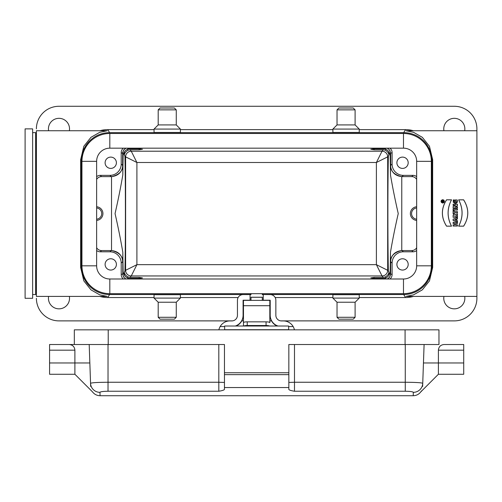 <?xml version="1.0" encoding="UTF-8"?>
<svg xmlns="http://www.w3.org/2000/svg" width="502" height="502" viewBox="0 0 502 502"><rect width="100%" height="100%" fill="white"/><g stroke="black" fill="none" stroke-linecap="round" stroke-linejoin="round"><path stroke-width="0.75" d="M126.171 278.999C124.019 277.945 122.89 276.219 122.777 273.822L123.153 273.358L122.814 252.236C120.762 240.125 118.177 227.243 115.052 213.582C118.177 199.922 120.762 187.039 122.814 174.934L123.153 153.807L121.202 152.602L121.202 164.079A11.301 11.295 41.3 0 1 109.907 175.367L100.231 175.367L101.529 176.61L111.319 176.61L109.907 175.367M131.254 275.956A5.647 5.647 38.9 0 1 125.613 270.314L125.613 156.856A5.647 5.647 141.1 0 1 131.254 151.209L131.26 151.209A5.647 5.647 -45 0 0 125.613 156.856L124.935 156.022C125.569 184.479 125.569 242.692 124.935 271.149L125.613 270.314A5.647 5.647 -135 0 0 131.26 275.956L130.081 277.411L139.079 277.411L142.505 277.932L139.079 278.384L129.303 278.384L128.807 278.999M123.153 273.358L123.599 272.812C123.674 274.933 125.067 276.721 127.784 278.19L129.303 278.384M130.081 277.411L127.784 276.878C125.274 275.165 124.189 273.421 124.534 271.645L124.352 275.347M124.534 271.645L124.935 271.149M124.935 156.022L124.534 155.526C124.189 153.75 125.274 152.006 127.784 150.286L127.784 148.975C125.067 150.443 123.674 152.238 123.599 154.359L123.153 153.807M124.352 151.824L124.534 155.526M121.202 164.079L122.814 165.509C122.099 171.96 118.466 175.656 111.927 176.591L111.526 176.61A11.301 11.295 41.3 0 1 111.319 176.61M96.635 247.731A5.647 5.647 -43.6 0 0 101.529 250.561L111.319 250.561A11.301 11.295 -41.3 0 1 111.526 250.561L111.927 250.58C118.466 251.515 122.099 255.211 122.814 261.661L122.777 273.822M125.613 270.314L136.902 264.667L376.393 264.667L387.682 270.314L388.761 271.645C389.106 273.421 388.021 275.165 385.511 276.878L383.214 277.411L382.035 275.956A5.647 5.647 135 0 0 387.682 270.314A5.647 5.647 -38.9 0 1 382.041 275.956M388.943 275.347L388.761 271.645M384.488 278.999L383.992 278.384L385.511 278.19C388.228 276.721 389.621 274.933 389.696 272.812L390.518 273.822L392.093 274.569L392.093 263.092A11.301 11.295 41.3 0 1 403.388 251.797L413.064 251.797L411.765 250.561L401.976 250.561L403.388 251.797M125.613 156.856L136.902 162.504L131.26 151.209L382.035 151.209L383.214 149.753L385.511 150.286C388.021 152.006 389.106 153.75 388.761 155.526L387.682 156.856L387.682 270.314M416.66 179.44A5.647 5.647 136.4 0 0 411.765 176.61L401.976 176.61A11.301 11.295 -41.3 0 1 401.769 176.61L401.368 176.591C393.951 174.627 390.387 170.868 390.681 165.315L390.681 153.261L389.696 154.359C389.621 152.238 388.228 150.443 385.511 148.975L383.992 148.787L384.488 148.165M388.761 155.526L388.943 151.824M390.142 153.807L390.481 174.934C392.533 187.039 395.118 199.922 398.243 213.582C395.118 227.243 392.533 240.125 390.481 252.236L390.142 273.358M388.36 271.149C387.726 242.692 387.726 184.479 388.36 156.022M385.511 278.19L385.511 276.878M385.511 150.286L385.511 148.975M392.093 263.092L390.481 261.661C391.196 255.211 394.829 251.515 401.368 250.58L401.769 250.561A11.301 11.295 41.3 0 1 401.976 250.561M401.368 176.591C394.829 175.656 391.196 171.96 390.481 165.509L392.093 164.079L392.093 152.602L390.681 153.261L389.816 150.249L387.475 148.165M389.941 148.165A5.647 5.647 -25 0 1 392.093 152.602M416.66 176.66A5.647 5.647 136.4 0 0 413.064 175.367L403.388 175.367A11.301 11.295 -41.3 0 1 392.093 164.079M396.894 162.755A5.647 5.647 0 0 1 405.365 157.866A5.647 5.647 0 0 1 405.365 167.649A5.647 5.647 0 0 1 396.894 162.755M389.941 278.999A5.647 5.647 25 0 0 392.093 274.569M416.66 250.511A5.647 5.647 -136.4 0 1 413.064 251.797M396.894 264.41A5.647 5.647 0 0 1 405.365 259.521A5.647 5.647 0 0 1 405.365 269.304A5.647 5.647 0 0 1 396.894 264.41M383.992 278.384L374.216 278.384L370.79 277.932L374.216 277.411L383.214 277.411M383.214 149.753L374.216 149.753L370.79 149.238L374.216 148.787L383.992 148.787M128.807 148.165L129.303 148.787L139.079 148.787L142.505 149.238L139.079 149.753L130.081 149.753L131.254 151.209M390.518 153.342C390.405 150.951 389.276 149.226 387.124 148.165M382.041 151.209A5.647 5.647 -141.1 0 1 387.682 156.856L376.393 162.504L136.902 162.504L136.902 264.667L131.26 275.956L382.035 275.956L376.393 264.667L376.393 162.504L382.035 151.209A5.647 5.647 -135 0 1 387.682 156.856M387.124 278.999C389.276 277.945 390.405 276.219 390.518 273.822M126.171 148.165C124.019 149.226 122.89 150.951 122.777 153.342M129.303 148.787L127.784 148.975M127.784 150.286L130.081 149.753M250.623 293.683L250.623 294.586L243.093 294.574A5.647 5.647 -0 0 0 237.446 300.221L237.446 315.281A5.647 5.647 180 0 1 231.798 320.929L229.916 320.929A11.295 11.295 -0 0 0 218.878 329.833M250.623 294.53L109.624 294.53L107.742 297.542A28.237 28.237 -58 0 1 99.835 296.412M413.46 296.412A28.237 28.237 58 0 1 405.553 297.542L359.244 297.542M332.889 297.542L275.178 297.542M238.117 297.542L180.406 297.542M154.051 297.542L107.742 297.542M405.553 297.542L403.671 294.53L262.671 294.53L262.671 293.683M294.417 329.833A11.295 11.295 -0 0 0 293.162 326.57L293.162 326.57A11.295 11.295 -0 0 0 283.379 320.929L281.496 320.929A5.647 5.647 180 0 1 275.849 315.281L275.849 300.221A5.647 5.647 -0 0 0 270.202 294.574L262.671 294.53M352.561 294.705L339.572 294.705M173.723 294.705L160.734 294.705M99.835 130.752A28.237 28.237 -122 0 1 107.742 129.623L154.051 129.623M180.406 129.623L332.889 129.623M359.244 129.623L405.553 129.623A28.237 28.237 122 0 1 413.46 130.752M403.671 294.53A28.237 28.237 58 0 0 431.908 266.292L431.908 160.872A28.237 28.237 122 0 0 403.671 132.635L109.624 132.635A28.237 28.237 -122 0 0 81.387 160.872L80.64 159.674L83.84 146.245L90.975 137.316L99.772 132.302L107.221 130.752M339.572 132.459L352.561 132.459M160.734 132.459L173.723 132.459M107.227 130.752L36.395 130.752L36.395 296.412L107.227 296.412M107.221 296.412L99.772 294.862L90.975 289.855L83.84 280.925L80.64 267.497L80.64 159.674M458.702 199.852L463.603 199.852C469.138 208.619 469.138 217.385 463.603 226.138L458.702 226.138C463.202 217.379 463.202 208.612 458.702 199.852L463.622 199.815C469.175 208.612 469.175 217.397 463.622 226.17L458.646 226.17C463.177 217.385 463.177 208.6 458.646 199.815M446.567 199.852C441.032 208.619 441.032 217.385 446.567 226.138L451.467 226.138C446.968 217.379 446.968 208.612 451.467 199.852L446.548 199.815C440.994 208.612 440.994 217.397 446.548 226.17L451.524 226.17C446.993 217.385 446.993 208.6 451.524 199.815L446.548 199.815M441.051 201.371C442.293 199.175 443.41 199.238 444.395 201.553C443.172 203.523 442.055 203.467 441.051 201.371M444.433 201.553L443.944 200.198L442.733 199.658L441.421 200.298L441.02 201.277L441.402 202.419L442.733 203.084L443.937 202.551L444.433 201.553M453.137 226.007L453.137 224.89L454.718 224.89L454.718 223.503L453.137 223.503L453.137 222.386L457.422 222.386L457.422 223.503L455.709 223.503L455.709 224.89L457.422 224.89L457.422 226.007L453.105 226.038L453.105 224.852L454.686 224.852L454.686 223.534L453.105 223.534L453.105 222.348L457.454 222.348L457.454 223.534L455.741 223.534L455.741 224.852L457.454 224.852L457.454 226.038L453.105 226.038M457.422 221.884A828.551 0.345 -161.6 0 1 453.137 220.453L453.137 219.186A833.822 0.333 -18.4 0 1 457.422 217.755L457.422 218.872L456.707 219.11L456.707 220.529L457.422 220.767L457.454 221.928L453.105 220.478L453.105 219.161L457.454 217.711L457.454 218.897L456.738 219.136L456.738 220.503L457.454 220.742L457.454 221.928M453.137 217.259L453.137 215.521C453.682 214.078 454.511 213.827 455.621 214.762L457.422 213.865L457.422 215.239L455.628 216.136L457.422 216.136L457.422 217.259L453.105 217.291L453.105 215.521C453.57 214.059 454.417 213.796 455.634 214.718L457.454 213.808L457.454 215.258L455.766 216.105L457.454 216.105L457.454 217.291L453.105 217.291M453.137 213.726L453.137 210.733L454.128 210.733L454.128 211.668L457.422 211.668L457.422 212.792L454.128 212.792L454.128 213.726L453.105 213.758L453.105 210.702L454.159 210.702L454.159 211.637L457.454 211.637L457.454 212.823L454.159 212.823L454.159 213.758L453.105 213.758M453.137 210.037L453.137 208.914L457.422 208.914L457.422 210.037L453.105 210.068L453.105 208.882L457.454 208.882L457.454 210.068L453.105 210.068M453.137 207.953L453.137 206.479L455.628 205.318L453.137 205.318L453.137 204.251L457.422 204.251L457.422 205.701L454.875 206.887L457.422 206.887L457.422 207.953L453.105 207.985L453.105 206.46L455.477 205.349L453.105 205.349L453.105 204.22L457.454 204.22L457.454 205.72L455.025 206.855L457.454 206.855L457.454 207.985L453.105 207.985M456.343 201.133C456.331 203.567 452.597 201.509 454.235 199.947L453.287 199.947L453.293 202.293L455.345 203.636C457.429 202.752 458.025 201.522 457.134 199.947L455.025 199.947L455.025 201.133L456.368 201.101L456.28 201.967C457.215 201.923 453.708 203.963 454.191 199.984L454.235 199.947M454.191 199.984L453.312 199.984L453.325 202.281L455.345 203.605C457.385 202.752 457.975 201.54 457.115 199.984L455.057 199.984L455.057 201.101L456.368 201.101M280.838 320.885L454.31 320.885A22.59 22.59 0 0 0 476.9 298.295L476.9 128.87A22.59 22.59 0 0 0 454.31 106.28L58.985 106.28A22.59 22.59 0 0 0 36.395 128.87M406.074 130.752L413.522 132.302L422.32 137.316L429.455 146.245L432.655 159.674L431.908 160.872M431.908 266.292L432.655 267.497L432.655 159.674M432.655 267.497L429.455 280.925L422.32 289.855L413.522 294.862L406.074 296.412M101.529 176.61A5.647 5.647 43.6 0 0 96.635 179.44M96.635 206.749A6.859 6.859 0 0 1 102.929 213.582A6.859 6.859 0 0 1 96.635 220.422M411.765 250.561A5.647 5.647 -136.4 0 0 416.66 247.731M416.66 206.749A6.859 6.859 0 0 0 410.366 213.582A6.859 6.859 0 0 0 416.66 220.422M123.354 278.999A5.647 5.647 -25 0 1 121.202 274.569L121.202 263.092A11.301 11.295 -41.3 0 0 109.907 251.797L111.319 250.561M96.635 250.511A5.647 5.647 -43.6 0 0 100.231 251.797L109.907 251.797M116.401 264.41A5.647 5.647 0 0 0 110.754 258.762A5.647 5.647 0 0 0 105.106 264.41A5.647 5.647 0 0 0 110.754 270.057A5.647 5.647 0 0 0 116.401 264.41M96.635 176.66A5.647 5.647 43.6 0 1 100.231 175.367M123.354 148.165A5.647 5.647 25 0 0 121.202 152.602M116.401 162.755A5.647 5.647 0 0 0 110.754 157.107A5.647 5.647 0 0 0 105.106 162.755A5.647 5.647 0 0 0 110.754 168.402A5.647 5.647 0 0 0 116.401 162.755M416.66 207.966A5.647 5.647 0 0 0 416.66 219.205M96.635 207.966A5.647 5.647 0 0 1 96.635 219.205M111.927 250.58C119.344 252.544 122.908 256.302 122.613 261.856L121.202 263.092M125.82 148.165L123.737 149.878L122.689 152.357L122.613 165.315C122.908 170.868 119.344 174.627 111.927 176.591M387.475 278.999L389.558 277.292L390.606 274.814L390.681 261.856C390.387 256.302 393.951 252.544 401.368 250.58M36.395 298.295A22.59 22.59 0 0 0 58.985 320.885L232.457 320.885M241.769 320.885L243.47 320.885M269.825 320.885L271.526 320.885M464.683 130.752A10.542 10.542 0 0 0 453.362 118.372A10.542 10.542 0 0 0 443.937 130.752M69.358 130.752A10.542 10.542 0 0 0 58.037 118.372A10.542 10.542 0 0 0 48.612 130.752M48.612 296.412A10.542 10.542 0 0 0 58.037 308.799A10.542 10.542 0 0 0 69.358 296.412M443.937 296.412A10.542 10.542 0 0 0 453.362 308.799A10.542 10.542 0 0 0 464.683 296.412M80.64 267.497L81.387 266.292A28.237 28.237 -58 0 0 109.624 294.53M81.387 266.292L81.387 160.872M454.159 215.829L455.082 216.105L454.159 215.829M454.686 219.82L456.004 219.38L456.004 220.259L454.686 219.82L456.004 220.259M442.733 199.922C447.646 203.072 437.813 203.072 442.733 199.922M441.283 201.371L441.704 200.348L443.109 199.972M443.398 200.085L443.818 200.417M444.088 200.863L441.729 202.425M441.917 200.925L441.823 201.892L443.668 201.892L442.877 201.628L443.668 200.706L442.758 200.9M442.877 201.396L443.668 201.001M442.858 201.107L441.823 201.233M442.086 201.628L442.086 201.233L442.613 201.233L442.613 201.628L442.086 201.628M442.086 201.233L442.613 201.233L442.086 201.233M139.079 278.384L139.079 277.411M127.784 278.19L127.784 276.878M139.079 149.753L139.079 148.787M374.216 278.384L374.216 277.411M374.216 149.753L374.216 148.787M109.812 133.482A27.861 27.861 0 0 0 81.951 161.343L81.951 265.822A27.861 27.861 0 0 0 109.812 293.683L403.482 293.683A27.861 27.861 0 0 0 431.343 265.822L431.343 161.343A27.861 27.861 0 0 0 403.482 133.482L109.812 133.482L109.812 148.165L403.482 148.165A13.177 13.177 0 0 1 416.66 161.343L416.66 265.822A13.177 13.177 0 0 1 403.482 278.999L109.812 278.999A13.177 13.177 0 0 1 96.635 265.822L96.635 161.343A13.177 13.177 0 0 1 109.812 148.165M243.47 326.018L243.47 322.667A3.765 0.828 0 0 1 247.235 321.838L247.235 325.509L266.06 325.509L266.06 321.838A3.765 0.828 0 0 1 269.825 322.667L269.825 300.365L262.295 300.365L262.295 297.222L251 297.222L251 300.365L262.295 300.365M247.235 321.838L266.06 321.838M269.543 326.018A3.765 0.828 180 0 0 266.06 325.509M247.235 325.509A3.765 0.828 180 0 0 243.752 326.018M243.47 324.524L243.47 300.365L251 300.365M262.295 293.683L262.295 294.586L262.671 294.586M251 293.683L251 294.586L250.623 294.586M262.295 300.234L263.236 300.234L263.236 294.574M250.059 294.574L250.059 300.221L251 300.234M250.059 300.221L243.093 300.221L243.093 315.576A11.295 11.295 180 0 1 236.097 326.018M220.133 326.57L224.645 326.57L220.133 326.57M235.287 326.018A11.295 11.295 -0 0 0 243.093 315.281M277.198 326.018A11.295 11.295 180 0 1 270.202 315.576L270.202 315.281A11.295 11.295 -0 0 0 278.008 326.018M288.65 326.57L293.162 326.57L288.65 326.57M270.202 315.281L270.202 300.221L263.236 300.221M243.093 300.773L243.47 300.773M269.825 300.773L270.202 300.773M180.406 294.705L154.051 294.705L154.051 298.094L180.406 298.094L180.406 294.705M180.406 298.094L176.265 302.235L158.193 302.235L154.051 298.094M176.265 302.235L176.265 317.295L158.193 317.295L158.193 302.235M176.265 317.295L174.382 319.178L160.075 319.178L158.193 317.295M154.051 132.459L180.406 132.459L180.406 129.07L154.051 129.07L154.051 132.459M154.051 129.07L158.193 124.929L176.265 124.929L180.406 129.07M158.193 124.929L158.193 109.869L176.265 109.869L176.265 124.929M158.193 109.869L160.075 107.986L174.382 107.986L176.265 109.869M359.244 294.705L332.889 294.705L332.889 298.094L359.244 298.094L359.244 294.705M359.244 298.094L355.102 302.235L337.03 302.235L332.889 298.094M355.102 302.235L355.102 317.295L337.03 317.295L337.03 302.235M355.102 317.295L353.22 319.178L338.913 319.178L337.03 317.295M332.889 132.459L359.244 132.459L359.244 129.07L332.889 129.07L332.889 132.459M332.889 129.07L337.03 124.929L355.102 124.929L359.244 129.07M337.03 124.929L337.03 109.869L355.102 109.869L355.102 124.929M337.03 109.869L338.913 107.986L353.22 107.986L355.102 109.869M288.838 387.544L224.457 387.544L224.457 389.42C224.017 390.11 222.135 390.719 218.809 391.24L108.024 391.24C103.054 391.334 100.369 391.698 99.961 392.338L100.074 395.72L413.221 395.72L413.334 392.338C412.92 391.698 410.234 391.334 405.271 391.24L294.486 391.24C291.16 390.719 289.277 390.11 288.838 389.42L288.838 344.516L405.083 344.516L405.083 329.833L108.212 329.833L108.212 344.516L74.327 344.516L74.327 329.833L108.212 329.833M421.391 390.958L420.852 391.811C418.919 394.34 416.378 395.639 413.221 395.714M422.634 386.427C420.726 393.336 420.726 393.336 422.634 386.427L422.74 383.321L422.634 386.427M413.334 392.338A9.412 9.343 2 0 0 422.74 383.321L424.096 344.516M438.403 350.164C438.742 346.738 440.624 344.855 444.05 344.516L463.722 344.516L463.722 350.164L438.403 350.164L438.403 374.26L420.852 391.811M463.722 350.164L463.722 374.26L438.403 374.26M90.661 386.427L90.555 383.321L90.661 386.427C92.569 393.336 92.569 393.336 90.661 386.427L89.199 344.516M99.961 392.338A9.412 9.343 178 0 1 90.555 383.321C91.559 382.693 97.382 382.336 108.024 382.248L218.809 382.248L218.809 344.516M49.572 350.164L49.572 374.26L74.892 374.26L74.892 350.164L49.572 350.164L49.572 344.516L74.327 344.516L49.572 344.516M224.457 387.544L224.457 344.516L108.212 344.516M294.486 344.516L294.486 382.248L405.271 382.248C415.901 382.336 421.724 382.693 422.74 383.321M405.083 329.833L438.968 329.833L438.968 344.516L405.083 344.516M224.645 329.833L224.645 326.018L288.65 326.018L288.65 329.72L224.645 329.72M224.457 374.636L288.838 374.636M224.457 372.754L288.838 372.754M69.245 344.516C72.671 344.855 74.553 346.738 74.892 350.164M463.722 344.516L444.05 344.516M32.63 128.87L32.63 298.295L25.1 298.295L25.1 128.87L32.63 128.87M122.814 165.509L122.814 174.934M111.526 250.561L111.526 176.61M122.814 252.236L122.814 261.661M390.481 261.661L390.481 252.236M401.769 176.61L401.769 250.561M390.481 174.934L390.481 165.509M403.671 132.635L405.553 129.623M107.742 129.623L109.624 132.635M121.202 274.569L122.613 273.91L123.479 276.916L125.82 278.999M101.529 250.561L100.231 251.797M411.765 176.61L413.064 175.367M403.388 175.367L401.976 176.61M403.482 133.482L403.482 148.165M431.343 161.343L416.66 161.343M431.343 265.822L416.66 265.822M403.482 293.683L403.482 278.999M109.812 293.683L109.812 278.999M81.951 265.822L96.635 265.822M81.951 161.343L96.635 161.343M243.47 305.705L269.825 305.705M262.295 297.278L251 297.278M423.45 362.965L463.722 362.965M49.572 362.965L89.845 362.965M108.024 344.516L108.024 391.24M405.271 391.24L405.271 344.516M218.809 391.24L218.809 382.248L224.457 382.449M288.838 382.449L294.486 382.248L294.486 391.24M32.63 132.635L35.642 132.635L35.642 294.53L36.395 293.777M406.068 296.412L476.9 296.412M406.068 130.752L476.9 130.752M243.47 300.365L269.825 300.365M74.892 374.26L92.443 391.811C94.376 394.34 96.917 395.639 100.074 395.714M35.642 132.635L36.395 133.388M32.63 294.53L35.642 294.53"/></g></svg>
